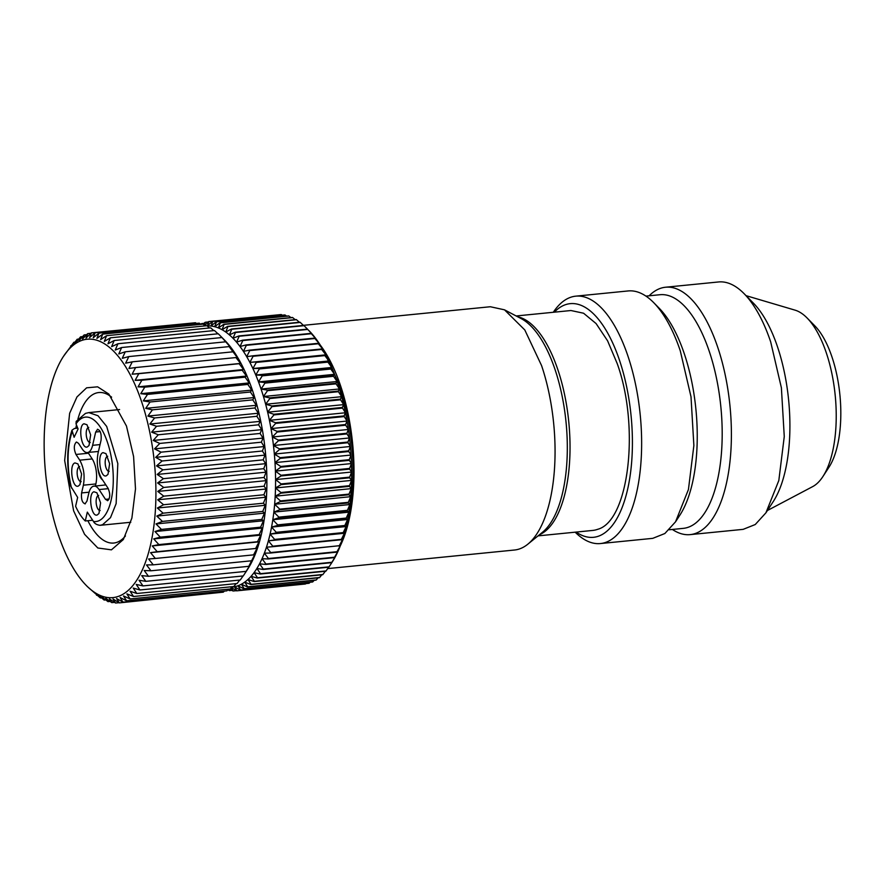 <?xml version="1.0" encoding="UTF-8"?>
<svg xmlns="http://www.w3.org/2000/svg" width="885" height="885" viewBox="0 0 885 885"><rect width="100%" height="100%" fill="white"/><g stroke="black" fill="none" stroke-linecap="round" stroke-linejoin="round"><path stroke-width="1.33" d="M119.586 409.556L88.821 412.609L98.003 415.74L106.676 426.437L117.816 463.563L116.134 503.653L110.492 517.648L102.56 524.728L99.994 525.325L130.792 522.261L100.071 525.314M92.66 520.236L85.27 520.977A56.629 23.84 -95.7 0 1 75.612 506.275L77.659 497.425L70.601 486.009M77.758 428.141L74.462 428.462L71.962 430.198C66.773 446.394 66.32 465.034 70.623 486.097M100.027 525.314L100.027 525.314C96.786 524.882 94.618 523.61 93.489 521.497L87.327 512.116L85.27 520.977M88.821 412.609L85.458 413.395L76.187 421.393L76.033 423.86L78.09 428.982L74.119 437.278L71.962 430.198M100.193 431.592L95.68 432.035L92.615 445.321C91.675 449.237 90.204 451.593 88.212 452.401C86.21 453.065 84.241 451.958 82.305 449.104L78.555 443.396L76.586 442.058M88.212 452.401L98.445 451.483M95.68 432.035L97.682 429.247M97.372 429.325C100.381 430.066 101.609 433.694 101.056 440.199L97.981 453.485C96.365 462.866 97.582 471.207 101.631 478.497L108.07 488.288C110.371 493.741 110.271 497.857 107.782 500.633L107.472 500.7M107.782 500.633L105.503 499.361L109.132 499.007M84.971 503.886L86.973 501.098L88.765 493.354C89.706 489.438 91.166 487.082 93.157 486.285C95.171 485.611 97.14 486.717 99.065 489.571L105.503 499.361M93.157 486.285L105.846 484.914M85.281 503.819C82.272 503.067 81.044 499.439 81.597 492.934L89.064 492.193M95.392 485.953L95.857 483.951A17.954 7.556 -95.7 0 0 92.217 458.939L88.456 453.22L75.988 454.47L79.75 460.178C83.787 467.468 85.004 475.809 83.389 485.19L81.597 492.934M75.988 454.47C73.687 449.016 73.776 444.901 76.276 442.124M74.982 462.921L77.924 463.906L81.597 473.995L79.982 484.604L78.356 486.042C72.316 489.007 68.731 464.459 74.982 462.921M84.042 423.771L86.984 424.756L90.646 434.845L89.042 445.454L87.416 446.892C81.365 449.868 77.791 425.309 84.042 423.771M103.014 452.633L105.957 453.618L109.618 463.707L108.014 474.316L106.388 475.754C100.348 478.73 96.764 454.171 103.014 452.633M93.965 491.783L96.896 492.768L100.569 502.857L98.965 513.466L97.339 514.904C91.288 517.869 87.715 493.321 93.965 491.783M88.456 453.22A6.903 2.909 84.3 0 1 88.046 452.523M79.672 466.55A7.6 3.197 -95.7 0 0 79.661 466.55A7.6 3.197 -95.7 0 0 79.318 466.627A7.6 3.197 -95.7 0 0 77.272 474.836A7.6 3.197 -95.7 0 0 81.166 481.672A7.6 3.197 -95.7 0 0 81.177 481.661M88.721 427.4A7.6 3.197 -95.7 0 0 88.71 427.4A7.6 3.197 -95.7 0 0 88.378 427.477A7.6 3.197 -95.7 0 0 86.332 435.685A7.6 3.197 -95.7 0 0 90.215 442.522A7.6 3.197 -95.7 0 0 90.226 442.522M107.693 456.262A7.6 3.197 -95.7 0 0 107.682 456.262A7.6 3.197 -95.7 0 0 107.35 456.339A7.6 3.197 -95.7 0 0 105.304 464.548A7.6 3.197 -95.7 0 0 109.187 471.384A7.6 3.197 -95.7 0 0 109.198 471.384M98.644 495.412A7.6 3.197 -95.7 0 0 98.633 495.412A7.6 3.197 -95.7 0 0 98.29 495.489A7.6 3.197 -95.7 0 0 96.255 503.698A7.6 3.197 -95.7 0 0 100.138 510.534A7.6 3.197 -95.7 0 0 100.149 510.523M102.56 479.924A12.434 5.233 84.3 0 1 97.914 468.253M142.972 585.914L139.034 580.25L145.815 581.345L246.13 571.367L247.501 569.453L243.275 575.936L142.972 585.914L136.213 584.421L139.963 589.974L133.237 588.082L136.81 593.503L130.117 591.246L133.524 596.501L126.876 593.879L130.117 598.946L123.524 595.97L126.599 600.827L120.083 597.519L122.993 602.143L116.566 598.514L119.309 602.884L112.97 598.946L115.57 603.039L109.331 598.824L111.787 602.63L105.658 598.138L107.97 601.634L101.963 596.899L104.153 600.063L98.268 595.107L100.337 597.928L87.46 586.667M250.389 392.011L150.074 401.989L143.304 400.883L251.76 390.097L250.389 392.011L254.139 397.564L252.745 399.865L256.329 405.286L254.913 407.974L258.32 413.229L256.86 416.304L260.101 421.371L258.597 424.8L261.661 429.656L260.101 433.451L263.011 438.075L261.374 442.19L264.128 446.571L262.414 451.007L265.013 455.111L263.199 459.857L265.655 463.663L263.741 468.685L266.064 472.181L264.04 477.48L266.23 480.644L264.084 486.186L266.153 489.007L263.885 494.77L265.832 497.237L263.431 503.2L265.279 505.291L262.734 511.43L264.482 513.145L261.783 519.429L263.453 520.756L260.599 527.172L262.192 528.102L259.183 534.617L260.699 535.137L257.535 541.731L258.995 541.852L255.654 548.49L257.081 548.202L253.575 554.862L254.968 554.154L248.796 566.323L250.167 564.807L246.13 571.367M145.815 581.345L141.711 575.604L148.481 576.301L144.2 570.493L150.97 570.792L146.512 564.951L153.26 564.84L148.625 558.988L155.351 558.468L150.538 552.638L157.22 551.709L152.242 545.934L158.869 544.596L153.725 538.888L160.285 537.151L154.986 531.542L161.468 529.418L156.014 523.931L162.42 521.409L156.811 516.077L163.117 513.178L157.375 508.023L163.57 504.749L157.696 499.793L163.78 496.164L157.762 491.429L163.725 487.458L157.596 482.967L163.437 478.663L157.198 474.448L162.884 469.835L156.545 465.897L162.099 460.985L155.671 457.357L161.059 452.169L154.554 448.861L159.787 443.429L153.205 440.453L158.282 434.778L151.645 432.157L156.556 426.282L149.864 424.026L154.598 417.963L147.872 416.072L152.441 409.844L145.682 408.35L150.074 401.989M141.611 401.724A129.829 54.66 84.3 0 1 147.839 555.105A129.829 54.66 84.3 0 1 86.166 585.35A129.829 54.66 84.3 0 1 58.465 535.093A129.829 54.66 84.3 0 1 63.399 356.489A129.829 54.66 84.3 0 1 141.611 401.724M243.076 575.958L240.277 579.985L139.963 589.974M239.691 580.051L237.125 583.525L136.81 593.503M236.118 583.624L233.839 586.523L133.524 596.501M232.357 586.667L230.421 588.967L130.117 598.946M228.43 589.167L226.914 590.848L126.599 600.827M224.336 591.103L223.308 592.165L122.993 602.143M220.066 592.485L119.309 602.884M245.366 572.75L247.623 569.287A129.829 54.66 -95.7 0 0 252.568 390.683A129.829 54.66 -95.7 0 0 224.856 340.426L218.252 333.767L117.937 343.745L115.238 350.04L121.643 347.517L118.789 353.934L125.272 351.799L122.263 358.314L128.823 356.578L125.648 363.171L132.274 361.832L128.933 368.47L135.615 367.541L132.097 374.2L138.812 373.68L135.128 380.34L141.877 380.229L138.016 386.845L144.786 387.143L140.737 393.703L147.518 394.411L143.304 400.883M248.796 566.323L148.481 576.301M117.937 343.745L111.632 346.654L114.176 340.515L107.981 343.789L110.382 337.827L104.297 341.455L106.565 335.692L100.602 339.663L102.737 334.121L96.907 338.424L98.932 333.125L93.235 337.749L95.138 332.716L89.595 337.616L91.398 332.871L86 338.059L87.726 333.612L82.482 339.055L84.119 334.928L79.042 340.592L80.601 336.809L75.69 342.694L77.194 339.254L72.448 345.327L73.909 342.252L63.399 356.489M97.239 595.174L96.531 595.24M101.465 597.817L100.337 597.928M105.769 599.908L104.153 600.063M110.127 601.424L107.97 601.634M114.541 602.353L111.787 602.63M119.021 602.696L115.57 603.039M251.285 560.813L150.97 570.792M253.575 554.862L153.26 564.84M255.654 548.49L155.351 558.468M258.995 541.852L150.538 552.638M257.535 541.731L157.22 551.709M260.699 535.137L152.242 545.934M259.183 534.617L158.869 544.596M262.192 528.102L153.725 538.888M260.599 527.172L160.285 537.151M263.453 520.756L154.986 531.542M261.783 519.429L161.468 529.418M264.482 513.145L156.014 523.931M262.734 511.43L162.42 521.409M265.279 505.291L156.811 516.077M263.431 503.2L163.117 513.178M265.832 497.237L157.375 508.023M263.885 494.77L163.57 504.749M266.153 489.007L157.696 499.793M264.084 486.186L163.78 496.164M266.23 480.644L157.762 491.429M264.04 477.48L163.725 487.458M266.064 472.181L157.596 482.967M263.741 468.685L163.437 478.663M265.655 463.663L157.198 474.448M263.199 459.857L162.884 469.835M265.013 455.111L156.545 465.897M262.414 451.007L162.099 460.985M264.128 446.571L155.671 457.357M261.374 442.19L161.059 452.169M263.011 438.075L154.554 448.861M260.101 433.451L159.787 443.429M261.661 429.656L153.205 440.453M258.597 424.8L158.282 434.778M260.101 421.371L151.645 432.157M256.86 416.304L156.556 426.282M258.32 413.229L149.864 424.026M254.913 407.974L154.598 417.963M256.329 405.286L147.872 416.072M252.745 399.865L152.441 409.844M254.139 397.564L145.682 408.35M73.61 510.8L64.66 460.488L69.65 413.295L76.962 396.945L86.608 387.818L97.604 386.822L108.844 394.068L126.466 426.017L133.591 456.538L135.494 488.918L131.887 518.101L123.325 539.551L111.433 549.839L97.837 548.003L84.573 534.308L73.61 510.8M192.012 323.08L91.398 332.871M196.481 323.423L195.452 322.737L95.138 332.716M201.437 324.308L201.736 323.567A135.361 56.994 84.3 0 0 201.459 323.689L200.873 324.341L199.236 323.147L98.932 333.125M205.265 325.868L203.052 324.142L102.737 334.121M209.557 327.959L206.88 325.713L106.565 335.692M213.783 330.603L210.696 327.848L110.382 337.827M217.942 333.8L214.491 330.536L114.176 340.515M223.706 339.254L221.958 337.539L121.643 347.517M251.76 390.097L247.833 384.433L249.205 382.917L245.09 377.165L246.472 376.059L242.191 370.251L243.585 369.543L239.127 363.702L240.554 363.414L235.919 357.562L237.39 357.684L229.138 346.599L230.731 347.528L221.958 337.539M247.833 384.433L147.518 394.411M249.205 382.917L140.737 393.703M245.09 377.165L144.786 387.143M246.472 376.059L138.016 386.845M242.191 370.251L141.877 380.229M243.585 369.543L135.128 380.34M239.127 363.702L138.812 373.68M240.554 363.414L132.097 374.2M235.919 357.562L135.615 367.541M232.589 351.854L132.274 361.832M229.138 346.599L128.823 356.578M225.586 341.82L125.272 351.799M90.967 333.291L87.726 333.612M86.697 334.674L84.119 334.928M82.593 336.61L80.601 336.809M78.665 339.11L77.194 339.254M74.915 342.152L73.909 342.252M71.342 345.725L70.756 345.792M111.632 397.177A75.623 31.838 -95.7 0 0 98.788 392.542A75.623 31.838 -95.7 0 0 77.924 419.025M76.475 424.955A75.623 31.838 -95.7 0 0 75.811 428.329M87.847 520.712A75.623 31.838 -95.7 0 0 113.756 543.036A75.623 31.838 -95.7 0 0 125.438 535.956M231.958 587.142A131.212 55.246 -95.7 0 0 234.425 586.777A131.212 55.246 -95.7 0 0 237.943 585.781A131.212 55.246 -95.7 0 0 241.384 584.222A131.212 55.246 -95.7 0 0 244.736 582.12A131.212 55.246 -95.7 0 0 247.966 579.487A131.212 55.246 -95.7 0 0 251.086 576.323A131.212 55.246 -95.7 0 0 254.061 572.639A131.212 55.246 -95.7 0 0 256.882 568.469A131.212 55.246 -95.7 0 0 259.548 563.811A131.212 55.246 -95.7 0 0 262.037 558.701A131.212 55.246 -95.7 0 0 264.349 553.147A131.212 55.246 -95.7 0 0 266.462 547.184A131.212 55.246 -95.7 0 0 268.376 540.835A131.212 55.246 -95.7 0 0 270.08 534.12A131.212 55.246 -95.7 0 0 271.562 527.073A131.212 55.246 -95.7 0 0 272.812 519.727A131.212 55.246 -95.7 0 0 273.841 512.105A131.212 55.246 -95.7 0 0 274.638 504.251A131.212 55.246 -95.7 0 0 275.191 496.186A131.212 55.246 -95.7 0 0 275.5 487.967A131.212 55.246 -95.7 0 0 275.578 479.593A131.212 55.246 -95.7 0 0 275.412 471.13A131.212 55.246 -95.7 0 0 275.003 462.612A131.212 55.246 -95.7 0 0 274.35 454.06A131.212 55.246 -95.7 0 0 273.465 445.52A131.212 55.246 -95.7 0 0 272.348 437.024A131.212 55.246 -95.7 0 0 270.998 428.617A131.212 55.246 -95.7 0 0 269.427 420.331A131.212 55.246 -95.7 0 0 267.646 412.189A131.212 55.246 -95.7 0 0 265.655 404.246A131.212 55.246 -95.7 0 0 263.453 396.524A131.212 55.246 -95.7 0 0 261.075 389.068A131.212 55.246 -95.7 0 0 258.508 381.889A131.212 55.246 -95.7 0 0 255.787 375.03A131.212 55.246 -95.7 0 0 252.9 368.525A131.212 55.246 -95.7 0 0 249.869 362.396A131.212 55.246 -95.7 0 0 246.694 356.677A131.212 55.246 -95.7 0 0 243.419 351.378A131.212 55.246 -95.7 0 0 240.034 346.533A131.212 55.246 -95.7 0 0 236.549 342.152A131.212 55.246 -95.7 0 0 232.998 338.269A131.212 55.246 -95.7 0 0 229.392 334.895A131.212 55.246 -95.7 0 0 225.741 332.03A131.212 55.246 -95.7 0 0 222.058 329.707A131.212 55.246 -95.7 0 0 218.363 327.926A131.212 55.246 -95.7 0 0 214.668 326.698A131.212 55.246 -95.7 0 0 210.995 326.023A131.212 55.246 -95.7 0 0 207.355 325.901A131.212 55.246 -95.7 0 0 207.123 325.912M244.205 588.691A135.361 56.994 84.3 0 1 243.928 588.824L312.493 581.998A135.361 56.994 84.3 0 0 312.77 581.876L244.205 588.691L241.384 584.222L247.435 586.954L316 580.129A135.361 56.994 84.3 0 0 316.266 579.963L247.7 586.788A135.361 56.994 84.3 0 1 247.435 586.954M229.989 589.012L232.921 590.981A135.361 56.994 84.3 0 0 233.22 590.992L230.83 587.22L236.66 590.837A135.361 56.994 84.3 0 0 236.948 590.804L234.425 586.777L240.333 590.118A135.361 56.994 84.3 0 0 240.609 590.041L237.943 585.781L243.928 588.824M247.7 586.788L244.736 582.12L250.831 584.531L319.408 577.706A135.361 56.994 84.3 0 0 319.662 577.496L251.097 584.321A135.361 56.994 84.3 0 1 250.831 584.531M251.097 584.321L247.966 579.487L254.117 581.556L322.682 574.73A135.361 56.994 84.3 0 0 322.937 574.476L254.371 581.301A135.361 56.994 84.3 0 1 254.117 581.556M254.371 581.301L251.086 576.323L257.269 578.049L325.835 571.223A135.361 56.994 84.3 0 0 326.078 570.925L257.502 577.75A135.361 56.994 84.3 0 1 257.269 578.049M257.502 577.75L254.061 572.639L260.267 574.011L328.833 567.197A135.361 56.994 84.3 0 0 329.065 566.854L260.5 573.679A135.361 56.994 84.3 0 1 260.267 574.011M260.5 573.679L256.882 568.469L263.111 569.475L331.676 562.65L332.937 560.902L329.065 566.854M204.7 325.437L208.716 321.576A135.361 56.994 84.3 0 1 209.015 321.543L207.355 325.901L212.444 321.388A135.361 56.994 84.3 0 1 212.743 321.399L210.995 326.023L216.217 321.775A135.361 56.994 84.3 0 1 216.515 321.83L214.668 326.698L220.022 322.737A135.361 56.994 84.3 0 1 220.321 322.837L218.363 327.926L223.839 324.264A135.361 56.994 84.3 0 1 224.137 324.408L222.058 329.707L227.644 326.366A135.361 56.994 84.3 0 1 227.943 326.554L225.741 332.03L231.427 329.021A135.361 56.994 84.3 0 1 231.726 329.253L229.392 334.895L235.178 332.218A135.361 56.994 84.3 0 1 235.476 332.495L232.998 338.269L238.884 335.946A135.361 56.994 84.3 0 1 239.171 336.256L236.549 342.152L242.512 340.194A135.361 56.994 84.3 0 1 242.789 340.548L240.034 346.533L246.052 344.929A135.361 56.994 84.3 0 1 246.329 345.327L243.419 351.378L249.504 350.15A135.361 56.994 84.3 0 1 249.769 350.571L246.694 356.677L252.833 355.814A135.361 56.994 84.3 0 1 253.088 356.279L249.869 362.396L256.03 361.921A135.361 56.994 84.3 0 1 256.274 362.419L252.9 368.525L259.095 368.425A135.361 56.994 84.3 0 1 259.327 368.945L255.787 375.03L262.004 375.306A135.361 56.994 84.3 0 1 262.225 375.859L258.508 381.889L264.737 382.53A135.361 56.994 84.3 0 1 264.947 383.105L261.075 389.068L267.292 390.075A135.361 56.994 84.3 0 1 267.491 390.672L263.453 396.524L269.671 397.896A135.361 56.994 84.3 0 1 269.848 398.527L265.655 404.246L271.828 405.972A135.361 56.994 84.3 0 1 271.994 406.613L267.646 412.189L273.786 414.269A135.361 56.994 84.3 0 1 273.93 414.921L269.427 420.331L275.534 422.731A135.361 56.994 84.3 0 1 275.655 423.406L270.998 428.617L277.049 431.349A135.361 56.994 84.3 0 1 277.149 432.024L272.348 437.024L278.321 440.066A135.361 56.994 84.3 0 1 278.421 440.752L273.465 445.52L279.372 448.85A135.361 56.994 84.3 0 1 279.439 449.547L274.35 454.06L280.169 457.678A135.361 56.994 84.3 0 1 280.224 458.364L275.003 462.612L280.733 466.483A135.361 56.994 84.3 0 1 280.766 467.18L275.412 471.13L281.032 475.256A135.361 56.994 84.3 0 1 281.054 475.942L275.578 479.593L281.098 483.94A135.361 56.994 84.3 0 1 281.087 484.615L275.5 487.967L280.91 492.514A135.361 56.994 84.3 0 1 280.877 493.177L275.191 496.186L280.468 500.921A135.361 56.994 84.3 0 1 280.423 501.574L274.638 504.251L279.782 509.152A135.361 56.994 84.3 0 1 279.715 509.782L273.841 512.105L278.852 517.139A135.361 56.994 84.3 0 1 278.764 517.758L272.812 519.727L277.68 524.871A135.361 56.994 84.3 0 1 277.58 525.469L271.562 527.073L276.275 532.316A135.361 56.994 84.3 0 1 276.153 532.881L270.08 534.12L274.649 539.43A135.361 56.994 84.3 0 1 274.505 539.972L268.376 540.835L272.79 546.189A135.361 56.994 84.3 0 1 272.635 546.698L266.462 547.184L270.721 552.561A135.361 56.994 84.3 0 1 270.544 553.037L264.349 553.147L268.443 558.524A135.361 56.994 84.3 0 1 268.266 558.966L262.037 558.701L265.976 564.044A135.361 56.994 84.3 0 1 265.777 564.453L259.548 563.811L263.321 569.099A135.361 56.994 84.3 0 1 263.111 569.475M204.247 325.072L205.342 322.273L208.307 321.974M203.196 324.264L205.055 322.35A135.361 56.994 84.3 0 1 205.342 322.273M227.954 589.687L229.149 590.561A135.361 56.994 84.3 0 0 229.447 590.605L228.496 589.156M314.175 580.317L312.77 581.876M318.047 577.839L316.266 579.963M321.764 574.83L319.662 577.496M325.293 571.279L322.937 574.476M328.645 567.208L326.078 570.925M263.321 569.099L331.886 562.274A135.361 56.994 84.3 0 1 331.676 562.65M265.777 564.453L334.342 557.627L335.592 556.245L331.886 562.274M265.976 564.044L334.541 557.218A135.361 56.994 84.3 0 1 334.342 557.627M268.266 558.966L336.831 552.151L338.092 551.134L334.541 557.218M268.443 558.524L337.008 551.698A135.361 56.994 84.3 0 1 336.831 552.151M270.544 553.037L340.393 545.58L337.008 551.698M270.721 552.561L339.287 545.735A135.361 56.994 84.3 0 1 339.121 546.222M272.635 546.698L342.506 539.618L339.287 545.735M272.79 546.189L341.356 539.363A135.361 56.994 84.3 0 1 341.201 539.883M268.376 540.835L344.42 533.268L341.356 539.363M274.505 539.972L344.42 533.268A131.212 55.246 -95.7 0 0 346.123 526.553L343.214 532.604A135.361 56.994 84.3 0 1 343.07 533.157M274.649 539.43L343.214 532.604M270.08 534.12L346.123 526.553A131.212 55.246 -95.7 0 0 347.606 519.506L344.84 525.491A135.361 56.994 84.3 0 1 344.73 526.066L346.123 526.553M276.153 532.881L344.73 526.066M276.275 532.316L344.84 525.491M271.562 527.073L347.606 519.506A131.212 55.246 -95.7 0 0 348.856 512.161L346.245 518.057A135.361 56.994 84.3 0 1 346.146 518.654L347.606 519.506M277.58 525.469L346.146 518.654M277.68 524.871L346.245 518.057M272.812 519.727L348.856 512.161A131.212 55.246 -95.7 0 0 349.885 504.538L347.418 510.324A135.361 56.994 84.3 0 1 347.34 510.933L348.856 512.161M278.764 517.758L347.34 510.933M278.852 517.139L347.418 510.324M273.841 512.105L349.885 504.538A131.212 55.246 -95.7 0 0 350.681 496.684L348.347 502.326A135.361 56.994 84.3 0 1 348.281 502.957L349.885 504.538M279.715 509.782L348.281 502.957M279.782 509.152L348.347 502.326M274.638 504.251L350.681 496.684A131.212 55.246 -95.7 0 0 351.234 488.631L349.033 494.107A135.361 56.994 84.3 0 1 348.989 494.759L350.681 496.684M280.423 501.574L348.989 494.759M280.468 500.921L349.033 494.107M275.191 496.186L351.234 488.631A131.212 55.246 -95.7 0 0 351.544 480.4L349.475 485.688A135.361 56.994 84.3 0 1 349.442 486.352L351.234 488.631M280.877 493.177L349.442 486.352M280.91 492.514L349.475 485.688M275.5 487.967L351.544 480.4A131.212 55.246 -95.7 0 0 351.622 472.037L349.663 477.126A135.361 56.994 84.3 0 1 349.652 477.8L351.544 480.4M281.087 484.615L349.652 477.8M281.098 483.94L349.663 477.126M275.578 479.593L351.622 472.037A131.212 55.246 -95.7 0 0 351.456 463.574L349.608 468.43A135.361 56.994 84.3 0 1 349.619 469.116L351.622 472.037M281.054 475.942L349.619 469.116M281.032 475.256L349.608 468.43M275.412 471.13L351.456 463.574A131.212 55.246 -95.7 0 0 351.046 455.045L349.298 459.669A135.361 56.994 84.3 0 1 349.332 460.355L351.456 463.574M280.766 467.18L349.332 460.355M280.733 466.483L349.298 459.669M275.003 462.612L351.046 455.045A131.212 55.246 -95.7 0 0 350.394 446.494L348.734 450.852A135.361 56.994 84.3 0 1 348.79 451.538L351.046 455.045M280.224 458.364L348.79 451.538M280.169 457.678L348.734 450.852M274.35 454.06L350.394 446.494A131.212 55.246 -95.7 0 0 349.509 437.953L347.938 442.035A135.361 56.994 84.3 0 1 348.004 442.721L350.394 446.494M279.439 449.547L348.004 442.721M279.372 448.85L347.938 442.035M273.465 445.52L349.509 437.953A131.212 55.246 -95.7 0 0 348.391 429.457L346.887 433.241A135.361 56.994 84.3 0 1 346.986 433.927L349.509 437.953M278.421 440.752L346.986 433.927M278.321 440.066L346.887 433.241M272.348 437.024L348.391 429.457A131.212 55.246 -95.7 0 0 347.042 421.05L345.615 424.523A135.361 56.994 84.3 0 1 345.714 425.209L348.391 429.457M277.149 432.024L345.714 425.209M277.049 431.349L345.615 424.523M270.998 428.617L347.042 421.05A131.212 55.246 -95.7 0 0 345.471 412.764L344.099 415.917A135.361 56.994 84.3 0 1 344.221 416.581L347.042 421.05M275.655 423.406L344.221 416.581M275.534 422.731L344.099 415.917M269.427 420.331L345.471 412.764A131.212 55.246 -95.7 0 0 343.69 404.622L342.362 407.443A135.361 56.994 84.3 0 1 342.506 408.096L345.471 412.764M273.93 414.921L342.506 408.096M273.786 414.269L342.362 407.443M267.646 412.189L343.69 404.622A131.212 55.246 -95.7 0 0 341.698 396.679L340.404 399.157A135.361 56.994 84.3 0 1 340.559 399.799L343.69 404.622M271.994 406.613L340.559 399.799M271.828 405.972L340.404 399.157M265.655 404.246L341.698 396.679A131.212 55.246 -95.7 0 0 339.508 388.957L338.236 391.081A135.361 56.994 84.3 0 1 338.413 391.701L341.698 396.679M269.848 398.527L338.413 391.701M269.671 397.896L338.236 391.081M263.453 396.524L339.508 388.957A131.212 55.246 -95.7 0 0 337.119 381.501L335.869 383.249A135.361 56.994 84.3 0 1 336.057 383.858L339.508 388.957M267.491 390.672L336.057 383.858M267.292 390.075L335.869 383.249M261.075 389.068L337.119 381.501A131.212 55.246 -95.7 0 0 334.563 374.322L333.302 375.705A135.361 56.994 84.3 0 1 333.512 376.291L337.119 381.501M264.947 383.105L333.512 376.291M264.737 382.53L333.302 375.705M258.508 381.889L334.563 374.322A131.212 55.246 -95.7 0 0 331.831 367.474L330.57 368.481A135.361 56.994 84.3 0 1 330.791 369.034L334.563 374.322M262.225 375.859L330.791 369.034M262.004 375.306L330.57 368.481M255.787 375.03L331.831 367.474A131.212 55.246 -95.7 0 0 328.943 360.969L327.66 361.6A135.361 56.994 84.3 0 1 327.892 362.131L331.831 367.474M259.327 368.945L327.892 362.131M259.095 368.425L327.66 361.6M252.9 368.525L328.943 360.969A131.212 55.246 -95.7 0 0 325.912 354.841L324.596 355.095A135.361 56.994 84.3 0 1 324.85 355.593L328.943 360.969M256.274 362.419L324.85 355.593M256.03 361.921L324.596 355.095M249.869 362.396L325.912 354.841A131.212 55.246 -95.7 0 0 322.748 349.11L321.399 349A135.361 56.994 84.3 0 1 321.653 349.464L325.912 354.841M253.088 356.279L321.653 349.464M252.833 355.814L321.399 349M249.769 350.571L318.334 343.756L322.748 349.11A131.212 55.246 -95.7 0 0 319.463 343.811L318.069 343.325A135.361 56.994 84.3 0 1 318.334 343.756M249.504 350.15L318.069 343.325M246.329 345.327L314.894 338.501L319.463 343.811A131.212 55.246 -95.7 0 0 316.078 338.966L314.617 338.114A135.361 56.994 84.3 0 1 314.894 338.501M246.052 344.929L314.617 338.114M242.789 340.548L311.354 333.722L316.078 338.966A131.212 55.246 -95.7 0 0 312.604 334.585L311.077 333.368A135.361 56.994 84.3 0 1 311.354 333.722M242.512 340.194L311.077 333.368M239.171 336.256L307.737 329.441L312.604 334.585A131.212 55.246 -95.7 0 0 309.153 330.813A131.212 55.246 -95.7 0 0 309.053 330.702L308.953 330.603M238.884 335.946L307.449 329.12A135.361 56.994 84.3 0 1 307.737 329.441M235.476 332.495L304.042 325.669L307.449 329.12M235.178 332.218L303.743 325.392A135.361 56.994 84.3 0 1 304.042 325.669M231.726 329.253L300.292 322.428L303.455 325.426M231.427 329.021L299.993 322.195A135.361 56.994 84.3 0 1 300.292 322.428M227.943 326.554L296.508 319.728L299.34 322.262M227.644 326.366L296.209 319.54A135.361 56.994 84.3 0 1 296.508 319.728M224.137 324.408L292.703 317.593L295.159 319.651M223.839 324.264L292.404 317.449A135.361 56.994 84.3 0 1 292.703 317.593M220.321 322.837L288.886 316.011L290.911 317.593M220.022 322.737L288.587 315.912A135.361 56.994 84.3 0 1 288.886 316.011M216.515 321.83L285.081 315.005L286.607 316.111M216.217 321.775L284.782 314.949A135.361 56.994 84.3 0 1 285.081 315.005M212.743 321.399L281.308 314.573L282.249 315.204M212.444 321.388L281.01 314.562A135.361 56.994 84.3 0 1 281.308 314.573M209.015 321.543L277.835 314.883M201.736 323.567L204.103 323.324M229.447 590.605L231.981 590.361M233.22 590.992L236.395 590.682M231.992 587.109L234.47 586.866M236.66 590.837L305.225 584.023A135.361 56.994 84.3 0 0 305.513 583.978L236.948 590.804M240.333 590.118L308.898 583.292A135.361 56.994 84.3 0 0 309.175 583.215L240.609 590.041M310.126 582.23L309.175 583.215M330.68 564.387L332.163 562.108A131.212 55.246 -95.7 0 0 332.937 560.902A131.212 55.246 -95.7 0 0 335.592 556.245A131.212 55.246 -95.7 0 0 338.092 551.134A131.212 55.246 -95.7 0 0 340.393 545.58A131.212 55.246 -95.7 0 0 342.506 539.618A131.212 55.246 -95.7 0 0 344.42 533.268M323.357 350.172L339.309 384.709A124.309 52.337 84.3 0 1 342.274 540.337M340.283 545.879A122.241 51.463 -95.7 0 0 340.515 385.594A122.241 51.463 -95.7 0 0 320.304 345.117M527.814 544.198L542.472 532.272A111.421 46.916 -95.7 0 0 555.017 369.465A111.421 46.916 -95.7 0 0 521.221 318.633L504.494 309.827L524.794 329.95L541.576 365.594A122.241 51.463 84.3 0 1 527.814 544.198A122.241 51.463 84.3 0 1 514.528 550.016L327.693 568.601M504.494 309.827L490.334 306.741L303.367 325.337M516.165 315.967L570.936 310.524L583.569 313.224L596.081 323.556L607.586 340.802L617.254 363.713C640.032 426.692 628.903 521.088 597.74 529.285A110.492 46.518 84.3 0 1 592.806 530.425L538.047 535.879M576.19 532.084A117.406 49.427 -95.7 0 0 626.801 492.713A117.406 49.427 -95.7 0 0 619.467 360.173A117.406 49.427 -95.7 0 0 554.309 312.173M553.302 312.272A124.309 52.337 84.3 0 1 575.803 296.154A124.309 52.337 84.3 0 1 627.908 356.002A124.309 52.337 84.3 0 1 600.406 543.556A124.309 52.337 84.3 0 1 575.184 532.184M600.406 543.556L652.765 538.346L664.856 533.522L675.543 521.807L688.442 489.493L693.873 445.531L691.008 396.779L680.266 350.792A124.309 52.337 84.3 0 0 653.738 302.681A124.309 52.337 84.3 0 0 628.162 290.944L575.803 296.154M675.543 521.807L679.824 515.236A117.406 49.427 -95.7 0 0 684.293 353.723A117.406 49.427 -95.7 0 0 659.236 308.279L653.738 302.681M645.961 296.121L660.011 294.716A117.406 49.427 84.3 0 1 709.228 351.245A117.406 49.427 84.3 0 1 683.253 528.367L669.204 529.772M649.125 295.8A124.309 52.337 84.3 0 1 665.553 287.227A124.309 52.337 84.3 0 1 717.669 347.075A124.309 52.337 84.3 0 1 690.167 534.617A124.309 52.337 84.3 0 1 672.368 529.451M690.167 534.617L743.157 529.352L755.248 524.528L765.923 512.813L778.822 480.5L784.265 436.548L781.389 387.785L770.658 341.798A124.309 52.337 84.3 0 0 744.119 293.687A124.309 52.337 84.3 0 0 718.543 281.961L665.553 287.227M765.923 512.813L773.202 501.64A112.572 47.392 -95.7 0 0 777.495 346.776A112.572 47.392 -95.7 0 0 753.467 303.201L744.119 293.687M767.428 510.501L812.64 486.628A89.96 37.878 -95.7 0 0 822.884 476.572A89.96 37.878 -95.7 0 0 826.302 352.816A89.96 37.878 -95.7 0 0 807.109 317.992A89.96 37.878 -95.7 0 0 795.084 310.159L746.055 295.656M822.884 476.572L828.913 467.324A80.247 33.785 -95.7 0 0 831.966 356.932A80.247 33.785 -95.7 0 0 814.842 325.868L807.109 317.992M93.489 521.497A52.48 22.103 -95.7 0 0 98.224 521.022A52.48 22.103 -95.7 0 0 111.986 461.527A52.48 22.103 -95.7 0 0 83.146 417.654A52.48 22.103 -95.7 0 0 76.033 423.86M72.05 432.157A52.48 22.103 -95.7 0 0 71.497 488.033M100.038 444.591L92.615 445.321M108.28 488.653L99.065 489.571M95.857 483.951L83.389 485.19M92.217 458.939L79.75 460.178M517.714 316.786A110.492 46.518 84.3 0 1 557.838 369.631A110.492 46.518 84.3 0 1 539.396 534.772M86.166 585.35L87.372 586.578"/></g></svg>

